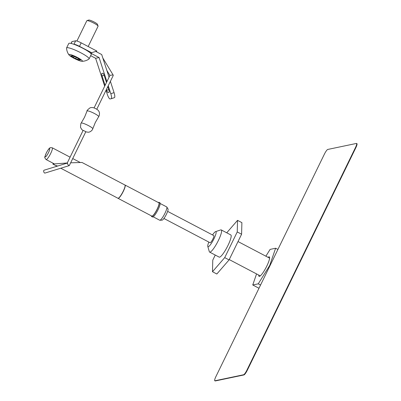 <?xml version="1.0" encoding="UTF-8"?>
<svg xmlns="http://www.w3.org/2000/svg" width="401" height="401" viewBox="0 0 401 401"><rect width="100%" height="100%" fill="white"/><g stroke="black" fill="none" stroke-linecap="round" stroke-linejoin="round"><path stroke-width="0.6" d="M57.664 166.059C55.669 165.372 55.428 165.423 56.947 166.209L55.894 165.603M124.856 184.976A7.489 1.424 117.7 0 1 124.901 184.996A7.489 1.424 117.7 0 1 123.202 191.252A7.489 1.424 117.7 0 1 117.939 198.254A7.489 1.424 117.7 0 1 117.894 198.224M124.917 185.006A7.514 1.429 117.7 0 1 124.992 185.021A7.514 1.429 117.7 0 1 125.037 185.041A7.514 1.429 117.7 0 1 123.333 191.312A7.514 1.429 117.7 0 1 118.049 198.34A7.514 1.429 117.7 0 1 118.009 198.315A7.514 1.429 117.7 0 1 117.954 198.259M125.037 185.041L158.861 202.806A7.514 1.429 117.7 0 1 157.162 209.081A7.514 1.429 117.7 0 1 151.874 216.109L118.049 198.34M158.39 202.56A8.01 1.524 117.7 0 1 159.097 202.365A8.01 1.524 117.7 0 1 157.277 209.056A8.01 1.524 117.7 0 1 151.643 216.55A8.01 1.524 117.7 0 1 151.408 215.858M159.097 202.365L159.964 202.821A8.01 1.524 117.7 0 1 158.149 209.512A8.01 1.524 117.7 0 1 152.515 217.006L151.643 216.55M67.228 162.976L52.787 164.034L56.175 165.814M124.901 184.996L82.015 162.47L70.656 162.806M212.55 234.966A8.511 1.619 117.7 0 1 215.558 231.638A8.511 1.619 117.7 0 1 213.984 238.75A8.511 1.619 117.7 0 1 207.793 246.425A8.511 1.619 117.7 0 1 208.826 242.059M215.558 231.638L220.735 229.918A12.521 2.381 117.7 0 1 221.257 229.923A12.521 2.381 117.7 0 1 218.42 240.379A12.521 2.381 117.7 0 1 209.613 252.089A12.521 2.381 117.7 0 1 209.317 251.663L207.793 246.425M221.257 229.923L230.831 234.951A12.521 2.381 117.7 0 1 227.994 245.407A12.521 2.381 117.7 0 1 219.187 257.116L209.613 252.089M160.2 203.507L166.696 206.921A7.514 1.429 117.7 0 1 166.816 207.036A7.514 1.429 117.7 0 1 164.996 213.197A7.514 1.429 117.7 0 1 159.874 220.254A7.514 1.429 117.7 0 1 159.708 220.219L153.217 216.811M166.816 207.036L167.999 208.956A6.356 1.208 117.7 0 1 166.46 214.169A6.356 1.208 117.7 0 1 162.129 220.139L159.874 220.254M167.638 211.377L213.813 235.628A4.005 0.762 117.7 0 1 212.906 238.976A4.005 0.762 117.7 0 1 210.089 242.725L163.914 218.47M215.252 255.051L212.776 260.129L212.485 271.718L224.715 257.622L229.071 259.908L241.597 234.229L241.888 222.64L237.537 220.35L226.735 232.801M224.715 257.622L237.242 231.938L241.597 234.229M237.242 231.938L237.537 220.35M212.485 271.718L216.836 274.003L229.071 259.908M268.068 257.337A11.017 2.095 117.7 0 1 268.956 256.825A11.017 2.095 117.7 0 1 269.482 257.026A11.017 2.095 117.7 0 1 266.149 267.372A11.017 2.095 117.7 0 1 259.412 276.399A11.017 2.095 117.7 0 1 259.302 276.409A11.017 2.095 117.7 0 1 258.755 275.071M277.913 249.442L275.617 248.239L269.698 265.452L270.023 265.622M275.617 248.239L270.104 249.397L265.878 256.189M256.555 273.918L252.745 284.981L258.986 288.259M269.698 265.452L258.264 283.828L260.56 285.031M258.264 283.828L252.745 284.981M214.936 380.77A5.007 0.952 117.7 0 1 214.776 380.755A5.007 0.952 117.7 0 1 215.913 376.569L324.394 154.144A5.007 0.952 117.7 0 1 327.757 149.448L356.414 143.438A5.007 0.952 117.7 0 1 356.574 143.453A5.007 0.952 117.7 0 1 355.436 147.633L246.956 370.058A5.007 0.952 117.7 0 1 243.592 374.755L214.936 380.77L215.287 380.95A5.007 0.952 117.7 0 1 215.126 380.935L214.776 380.755M356.574 143.453L356.92 143.633A5.007 0.952 117.7 0 1 355.787 147.819L247.302 370.238A5.007 0.952 117.7 0 1 243.938 374.94L215.287 380.95M86.952 20.636L88.726 20.05A4.907 0.747 26 0 1 94.2 22.035A4.907 0.747 26 0 1 97.443 24.301L98.07 26.06A6.261 0.952 -154 0 0 93.939 23.168A6.261 0.952 -154 0 0 86.952 20.636A6.261 0.952 -154 0 0 86.822 20.737L76.927 41.022M88.175 46.516L98.075 26.225A6.261 0.952 -154 0 0 98.07 26.06M73.995 56.421A1.649 0.251 26 0 1 73.508 56.145L71.985 55.704A1.649 0.251 26 0 1 72.26 56.02A1.649 0.251 26 0 1 71.378 55.834L70.731 55.699L71.919 56.476A1.649 0.251 26 0 1 73.548 57.549A1.649 0.251 26 0 1 73.543 57.554L75.604 58.641A1.649 0.251 26 0 1 77.839 59.589L79.363 60.03A1.649 0.251 26 0 1 79.087 59.714A1.649 0.251 26 0 1 79.974 59.899L80.621 60.035L79.433 59.258A1.649 0.251 26 0 1 78.892 58.992A1.649 0.251 26 0 1 77.804 58.185A1.649 0.251 26 0 1 77.809 58.18L75.744 57.092A1.649 0.251 26 0 1 73.995 56.421M77.468 57.493A7.514 1.143 26 0 1 82.01 61.318A7.514 1.143 26 0 1 73.884 58.24A7.514 1.143 26 0 1 69.057 54.997A7.514 1.143 26 0 1 77.468 57.493M69.057 54.997C67.548 52.962 66.716 50.661 66.561 48.095A12.521 1.905 26 0 1 66.591 47.93A12.521 1.905 26 0 1 80.832 52.792A12.521 1.905 26 0 1 89.097 58.907A12.521 1.905 26 0 1 88.987 59.032C86.867 60.491 84.541 61.248 82.01 61.318M89.097 58.907L91.268 54.456A12.521 1.905 -154 0 0 82.997 48.346A12.521 1.905 -154 0 0 68.761 43.483L66.591 47.93M71.047 43.438L71.919 41.659A5.007 0.762 26 0 1 72.065 41.569L75.649 40.817A5.007 0.762 26 0 1 81.192 42.852L96.882 51.092L90.511 53.052L99.092 57.559L106.897 81.644M109.052 77.223L101.704 54.546L95.804 51.448M106.009 90.315L107.348 94.441A5.007 1.213 -108.3 0 0 110.085 98.952L111.162 98.726A5.007 1.213 -108.3 0 0 111.192 98.721A5.007 1.213 -108.3 0 0 110.811 93.714L114.049 92.641L110.39 81.343M114.049 92.641A5.007 1.213 71.7 0 1 114.435 97.644A5.007 1.213 71.7 0 1 114.4 97.654L111.222 98.706M106.43 89.453L106.686 90.24A2.506 0.607 -108.3 0 0 108.054 92.496L109.012 92.295A2.506 0.607 -108.3 0 0 109.027 92.29A2.506 0.607 -108.3 0 0 108.836 89.789L107.814 86.626M106.476 82.506L104.205 75.503A2.506 0.607 -108.3 0 0 102.836 73.248L101.884 73.448A2.506 0.607 -108.3 0 0 101.864 73.448A2.506 0.607 -108.3 0 0 102.054 75.954L105.097 85.333M104.676 86.2L95.628 58.285L99.092 57.559M108.235 85.759L110.811 93.714M91.764 52.787L79.493 46.341A5.007 0.762 -154 0 0 73.944 44.305L75.649 40.817M95.628 58.285L90.671 55.679M67.553 163.262C66.29 162.154 68.11 165.152 68.892 165.473L69.298 165.583L85.844 131.663L83.142 130.345L67.188 163.117M69.253 165.623L44.957 173.072A1.504 0.772 -107 0 1 44.481 172.956A1.504 0.772 -107 0 1 43.684 171.438A1.504 0.772 -107 0 1 44.08 170.199L67.157 163.122M94.08 107.919L109.994 75.298L113.037 74.962L113.237 75.503L96.781 109.237M48.531 152.53A4.632 0.882 117.7 0 1 45.418 156.876A4.632 0.882 117.7 0 1 46.321 152.992A4.632 0.882 117.7 0 1 49.433 148.646A4.632 0.882 117.7 0 1 48.531 152.53M46.08 159.548C44.797 158.039 44.421 157.072 44.942 156.641L46.26 153.027C47.98 149.899 49.158 148.235 49.799 148.024C49.819 147.658 50.636 147.583 52.25 147.799A6.637 1.263 117.7 0 1 50.747 153.342A6.637 1.263 117.7 0 1 46.08 159.548L54.22 163.824M355.787 147.819L355.436 147.633M247.302 370.238L246.956 370.058M243.938 374.94L243.592 374.755M76.285 57.248L75.604 58.641M72.125 56.05L71.919 56.476M74.075 56.461L73.548 57.538L74.075 56.461M78.3 58.651L77.839 59.589M80.115 59.609L79.974 59.899M81.192 42.852L79.493 46.341M72.065 41.569L71.142 43.458M109.162 92.13L108.054 92.496M108.761 89.553L106.686 90.24M104.125 75.268L102.054 75.954M85.754 131.849L88.31 132.24L89.388 132.044C92.641 130.686 92.852 128.44 92.776 128.766A6.461 0.982 -154 0 0 89.588 126.22A6.461 0.982 -154 0 0 83.263 123.353A6.461 0.982 -154 0 0 81.162 123.097L84.531 117.257L87.062 111.007C86.641 110.771 87.618 109.729 89.984 107.884C91.102 107.433 92.385 107.418 93.839 107.839C96.486 108.887 98.095 109.944 98.661 111.007C98.681 111.002 100.225 112.806 99.022 116.064L98.676 116.671A6.461 0.982 -154 0 0 95.613 114.15A6.461 0.982 -154 0 0 89.177 111.222A6.461 0.982 -154 0 0 87.062 111.007M60.767 168.225L117.939 198.254M52.25 147.799L70.07 157.157M72.726 158.555L80.13 162.44M238.024 241.557L269.612 258.149M229.237 259.567L260.299 275.883M72.456 55.619L72.26 56.02M79.333 59.213L79.087 59.714M114.435 97.644L111.192 98.721M92.776 128.766L95.308 122.511L98.676 116.671M113.222 75.152L102.836 58.035M81.162 123.097L80.812 123.703L80.501 127.328L81.824 129.558L83.052 130.531M109.904 75.478L106.866 70.466"/></g></svg>
